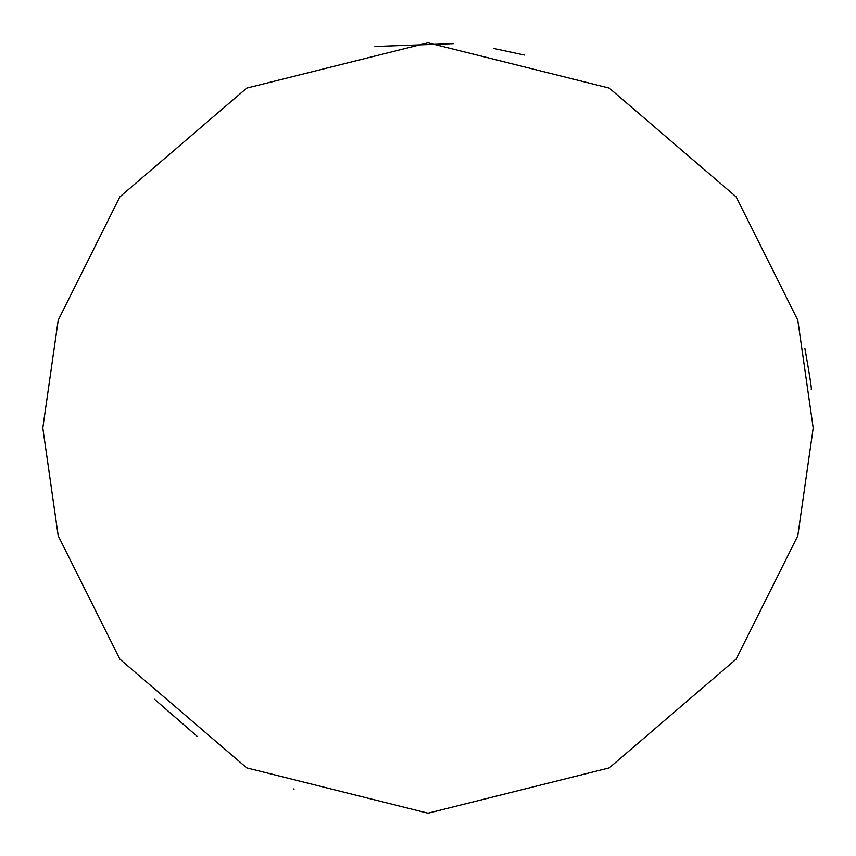 <?xml version="1.0" encoding="UTF-8"?>
<svg xmlns="http://www.w3.org/2000/svg" width="856" height="856" viewBox="0 0 856 856"><rect width="100%" height="100%" fill="white"/><g stroke="black" fill="none" stroke-linecap="round" stroke-linejoin="round"><path stroke-width="1.28" d="M813.2 428L797.792 535.856L736.16 659.12L609.269 767.885L428 813.2L246.731 767.885L119.84 659.12L58.208 535.856L42.8 428L58.208 320.144L119.84 196.88L246.731 88.114L428 42.8L609.269 88.114L736.16 196.88L797.792 320.144L813.2 428M294.036 789.157L293.458 788.943M197.372 736.535L154.508 699.256M374.917 46.47L453.359 43.635M493.452 48.396L524.3 55.03M811.274 389.48C811.852 389.234 809.712 375.474 804.843 348.199"/></g></svg>
